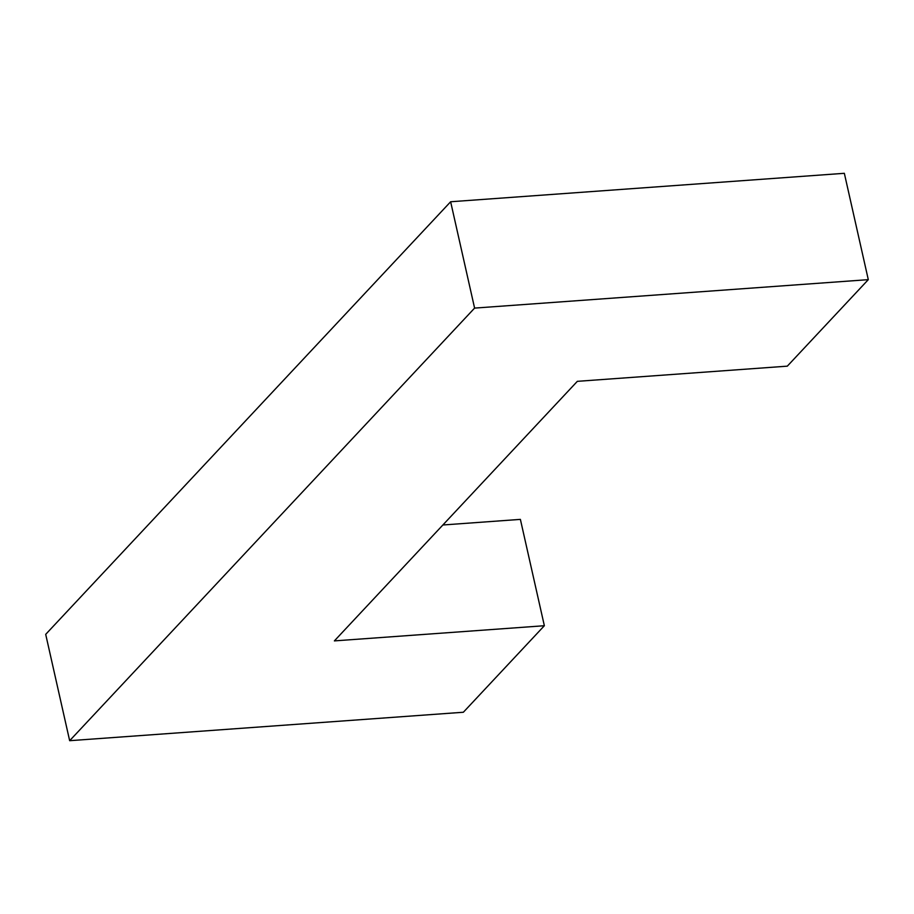 <?xml version="1.0" encoding="UTF-8"?>
<svg xmlns="http://www.w3.org/2000/svg" width="914" height="914" viewBox="0 0 914 914"><rect width="100%" height="100%" fill="white"/><g stroke="black" fill="none" stroke-linecap="round" stroke-linejoin="round"><path stroke-width="1.37" d="M474.594 308.098L69.658 740.694L463.364 712.246L544.356 625.724L334.375 640.897L577.34 381.332L787.308 366.16L868.3 279.65L844.342 173.306L450.636 201.754L474.594 308.098L868.3 279.65M69.658 740.694L45.7 634.35L450.636 201.754M544.356 625.724L520.386 519.381L442.879 524.99"/></g></svg>
